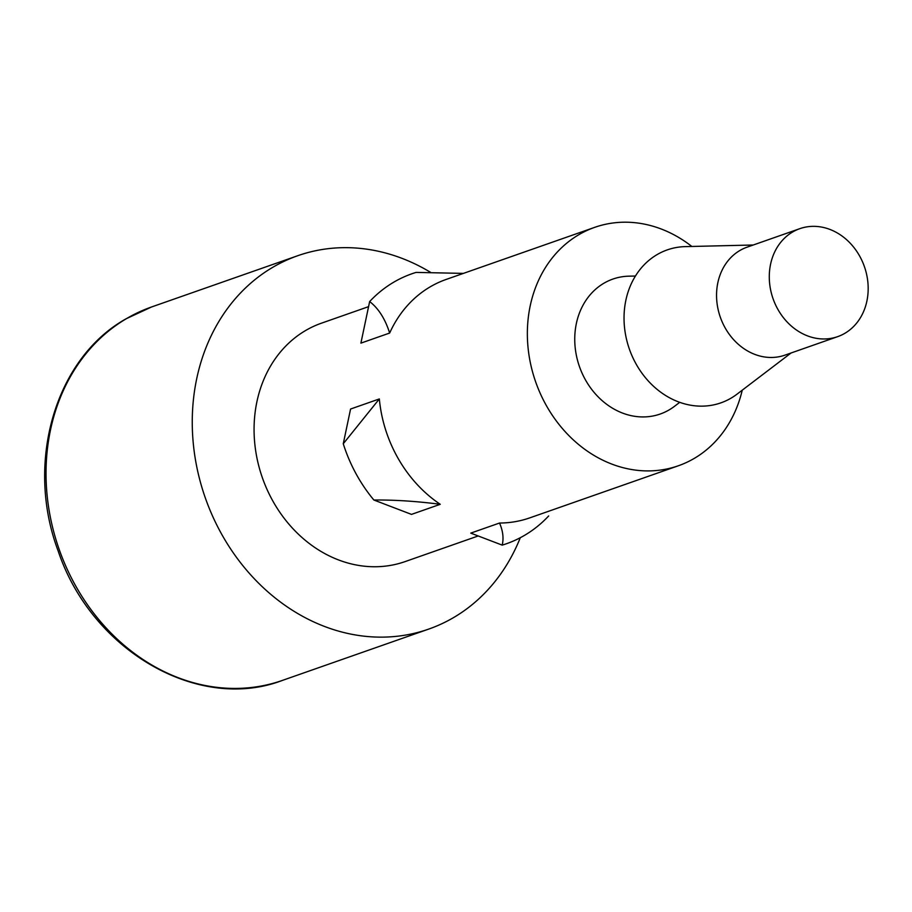 <?xml version="1.0" encoding="UTF-8"?>
<svg xmlns="http://www.w3.org/2000/svg" width="912" height="912" viewBox="0 0 912 912"><rect width="100%" height="100%" fill="white"/><g stroke="black" fill="none" stroke-linecap="round" stroke-linejoin="round"><path stroke-width="1.37" d="M837.672 336.642L784.924 355.144A57.205 48.404 -109.3 0 1 722.019 321.548A57.205 48.404 -109.3 0 1 739.86 250.515A57.205 48.404 -109.3 0 1 747.065 247.175L799.801 228.673A57.205 48.404 -109.3 0 1 862.706 262.268A57.205 48.404 -109.3 0 1 844.877 333.302A57.205 48.404 -109.3 0 1 837.672 336.642A57.205 48.404 -109.3 0 1 774.755 303.046A57.205 48.404 -109.3 0 1 792.596 232.013A57.205 48.404 -109.3 0 1 799.801 228.673M791.08 352.978L737.067 394.121A81.043 68.582 -109.3 0 1 731.105 398.122A81.043 68.582 -109.3 0 1 634.615 361.255A81.043 68.582 -109.3 0 1 657.05 254.63A81.043 68.582 -109.3 0 1 685.345 246.616L753.221 245.009M635.436 276.028L628.835 276.176A71.512 60.511 70.7 0 0 603.869 283.256A71.512 60.511 70.7 0 0 584.079 377.329A71.512 60.511 70.7 0 0 669.214 409.853A71.512 60.511 70.7 0 0 674.481 406.33L679.725 402.329M520.296 537.704A197.847 167.409 -109.3 0 1 453.652 617.538A197.847 167.409 -109.3 0 1 428.731 629.086A197.847 167.409 -109.3 0 1 211.174 512.909A197.847 167.409 -109.3 0 1 272.859 267.25A197.847 167.409 -109.3 0 1 297.791 255.702A197.847 167.409 -109.3 0 1 430.692 272.414M350.573 409.032L379.335 398.943L343.265 443.756L350.573 409.032M343.265 443.756A143.024 121.022 -109.3 0 0 373.874 500.015L411.494 514.391L440.257 504.302A126.335 106.898 -109.3 0 1 379.335 398.943M742.243 390.188A126.335 106.898 -109.3 0 1 694.271 458.394A126.335 106.898 -109.3 0 1 678.357 465.77A126.335 106.898 -109.3 0 1 539.437 391.579A126.335 106.898 -109.3 0 1 578.824 234.715A126.335 106.898 -109.3 0 1 594.738 227.339A126.335 106.898 -109.3 0 1 691.843 246.468M463.41 273.395L416.111 272.403A143.024 121.022 -109.3 0 0 369.645 301.564L360.901 343.129L389.663 333.04A126.335 106.898 -109.3 0 1 430.19 286.847A126.335 106.898 -109.3 0 1 446.105 279.46L594.738 227.339M478.196 535.96L405.065 561.61A126.335 106.898 -109.3 0 1 266.144 487.418A126.335 106.898 -109.3 0 1 305.543 330.554A126.335 106.898 -109.3 0 1 321.457 323.179L368.573 306.649M470.763 533.121L499.525 523.032C502.957 530.887 503.846 538.251 502.193 545.125L470.763 533.121M678.357 465.77L529.724 517.891A126.335 106.898 -109.3 0 1 499.525 523.032M548.659 515.964A143.024 121.022 -109.3 0 1 524.491 535.378A143.024 121.022 -109.3 0 1 502.193 545.125M373.874 500.015C394.531 499.822 416.659 501.247 440.257 504.302M369.645 301.564C378.446 308.324 385.115 318.812 389.663 333.04M428.731 629.086L282.503 680.375A197.847 167.409 -109.3 0 1 64.946 564.186A197.847 167.409 -109.3 0 1 126.631 318.539A197.847 167.409 -109.3 0 1 151.552 306.979L297.791 255.702M282.503 680.375C198.725 712.603 91.61 650.94 58.22 551.133C24.761 462.646 55.358 358.085 126.164 318.755L151.552 306.979"/></g></svg>
